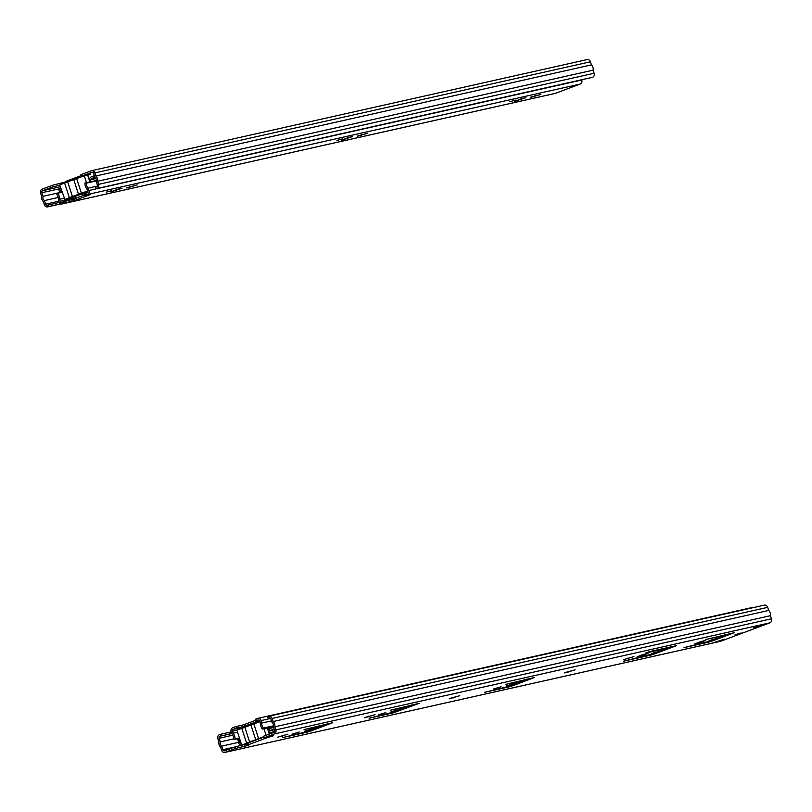 <?xml version="1.0" encoding="UTF-8"?>
<svg xmlns="http://www.w3.org/2000/svg" width="812" height="812" viewBox="0 0 812 812"><rect width="100%" height="100%" fill="white"/><g stroke="black" fill="none" stroke-linecap="round" stroke-linejoin="round"><path stroke-width="1.22" d="M87.747 191.297L74.095 195.976M90.284 181.868L87.666 175.108A16.301 1.045 162 0 0 84.316 175.859L73.73 179.584L78.5 194.291L72.43 196.555L67.65 181.858L59.712 184.903L64.919 199.6A16.301 1.045 162 0 0 68.259 198.849L87.757 191.794M64.595 182.994L69.365 197.692L72.43 196.555M69.365 197.692L64.493 199.61M90.721 194.241L84.996 195.489L85.646 195.184L85.138 193.642L86.914 192.972A1.634 1.34 -102.6 0 0 87.666 190.962L81.403 193.195L76.622 178.488M78.5 194.291L81.403 193.195M87.757 191.358L83.311 192.911M74.877 195.651L74.653 196.26L83.423 192.982M74.653 196.26L69.883 198.047L73.933 196.423M73.73 179.584L67.65 181.858M81.352 176.722L81.433 176.174M65.325 181.553L81.241 175.595L65.325 181.553L65.539 182.68M92.142 172.225L91.847 172.296A1.634 1.34 77.4 0 1 93.613 173.372L94.781 176.965A3.492 2.872 -102.6 0 1 96.161 181.218L97.328 184.821A1.634 1.34 77.4 0 1 96.567 186.841L95.623 187.186L96.131 188.739L592.618 77.292A3.258 2.69 -102.6 0 0 594.14 73.253L593.136 70.157A5.116 4.222 -102.6 0 0 591.42 64.899L590.415 61.803A3.258 2.69 -102.6 0 0 587.177 59.57L91.634 170.662A3.258 2.69 77.4 0 0 91.34 170.743L80.926 174.641L81.433 176.184L90.802 174.083L88.112 175.189M59.834 185.288L53.034 186.811L52.536 185.258L42.122 189.155A3.258 2.69 77.4 0 0 40.6 193.195L41.605 196.291A5.116 4.222 -102.6 0 0 43.31 201.549L44.325 204.644A3.258 2.69 77.4 0 0 47.553 206.887A3.258 2.69 77.4 0 0 47.847 206.796L60.636 203.792M52.536 185.258L65.356 182M53.034 186.811L42.62 190.708L60.311 186.74M91.847 172.296L81.433 176.184M96.131 188.739L592.618 77.292M594.14 73.253L98.597 184.344A3.258 2.69 77.4 0 1 97.075 188.384M98.597 184.344L97.592 181.249A5.116 4.222 -102.6 0 0 95.877 175.991L94.872 172.895L590.415 61.803M91.634 170.662A3.258 2.69 77.4 0 1 94.872 172.895M593.136 70.157L97.592 181.249M591.42 64.899L95.877 175.991M59.601 188.749L41.859 192.728A1.634 1.34 77.4 0 1 42.62 190.708M41.859 192.728L43.036 196.321L60.007 192.515M59.215 202.442L47.35 205.243A1.634 1.34 77.4 0 1 45.584 204.177L58.748 201.224M58.18 197.489L44.416 200.574L45.584 204.177M43.036 196.321A3.492 2.872 -102.6 0 0 44.416 200.574M48.294 204.898L48.801 206.441M95.045 177.189L91.675 178.447A1.634 1.34 -102.6 0 0 90.822 179.726L90.67 181.776M61.347 189.947L60.352 190.16L61.407 192.414M61.306 189.805L60.352 190.16M94.375 175.707L91.167 176.904A3.258 2.69 -102.6 0 0 89.472 179.361M60.798 188.262L59.855 188.617A1.634 1.34 -102.6 0 0 59.276 191.043A8.15 6.719 77.4 0 1 60.078 192.708M85.138 193.642L84.499 193.936L84.996 195.489M90.782 194.413L74.369 200.554L73.872 199.001L71.71 199.671L72.207 201.224L74.369 200.554M72.207 201.224L66.351 202.533L65.853 200.99L63.691 201.66L64.189 203.213L66.351 202.533M62.098 192.251L57.753 193.236L56.728 194.2A8.15 6.719 77.4 0 1 58.423 199.204A8.15 6.719 -102.6 0 0 58.89 201.721A3.258 2.69 -102.6 0 0 62.128 203.954A3.258 2.69 -102.6 0 0 62.422 203.873L64.189 203.213M581.737 79.87A8.15 6.719 77.4 0 1 581.778 80.002A3.258 2.69 77.4 0 1 580.255 84.032L555.266 93.38A3.258 2.69 77.4 0 1 554.972 93.471A3.258 2.69 77.4 0 1 554.677 93.512M85.646 195.184L87.412 194.525A3.258 2.69 -102.6 0 0 88.934 190.485A8.15 6.719 -102.6 0 0 87.838 188.201A8.15 6.719 77.4 0 1 86.265 183.157L84.905 183.076A9.785 8.059 77.4 0 0 86.793 189.125A6.516 5.369 -102.6 0 1 87.666 190.962M118.075 189.094L122.135 188.191L110.939 191.896L118.075 189.094M106.23 192.18L111.741 190.587L106.23 192.18M126.814 187.988L137.198 184.882L126.733 187.734M348.734 137.39L352.784 136.477L341.588 140.192L348.734 137.39M336.878 140.466L342.4 138.882L336.878 140.466M357.463 136.284L367.846 133.178L357.382 136.03M530.459 97.501L540.843 94.395L530.378 97.247M509.875 101.693L515.387 100.099L509.875 101.693M521.72 98.607L525.78 97.694L514.585 101.409L521.72 98.607M73.872 199.001L84.813 194.91M57.753 193.236A9.785 8.059 77.4 0 1 59.783 199.234A6.516 5.369 -102.6 0 0 60.159 201.244A1.634 1.34 -102.6 0 0 61.915 202.32L63.691 201.66M65.853 200.99L71.71 199.671M96.293 180.518L84.905 183.076M96.232 180.914L86.265 183.157M247.792 743.579L245.478 744.249A16.301 1.045 -18 0 1 242.128 745L249.639 741.955L244.859 727.258L250.938 724.984L255.709 739.681L263.565 736.748M258.612 738.585L253.841 723.888L250.938 724.984M253.841 723.888L260.073 721.655M234.912 728.648L237.074 727.978L236.576 726.425L234.414 727.105L234.912 728.648L233.145 729.308A1.634 1.34 -102.6 0 0 232.384 731.328L241.803 728.384L246.584 743.092M244.859 727.258L241.803 728.384M247.67 743.224L253.669 740.767M249.639 741.955L255.709 739.681M253.699 740.859L263.697 737.123L247.64 743.132L248.868 744.939L247.061 745.68L235.521 748.451L235.023 746.908L247.822 743.66M364.689 717.798L375.073 714.692L364.608 717.544M449.381 698.807L459.765 695.701L449.3 698.553M564.705 672.955L575.089 669.849L564.624 672.701M269.401 717.778L269.107 717.849A1.634 1.34 77.4 0 1 270.873 718.924L272.04 722.518A3.492 2.872 -102.6 0 1 273.421 726.77L274.588 730.374A1.634 1.34 77.4 0 1 273.837 732.394L263.423 736.281L263.92 737.834L273.583 735.702L265.534 738.311L263.413 737.225M720.061 641.389A3.258 2.69 -102.6 0 0 720.366 641.338A3.258 2.69 -102.6 0 0 720.66 641.257L225.107 752.348L235.521 748.451M720.66 641.257L769.877 622.845A3.258 2.69 -102.6 0 0 771.4 618.805L770.395 615.709L274.852 726.801A5.116 4.222 -102.6 0 0 273.137 721.543L272.132 718.447L767.675 607.356A3.258 2.69 -102.6 0 0 764.447 605.113A3.258 2.69 -102.6 0 0 764.153 605.204M263.92 737.834L274.334 733.936L769.877 622.845M306.926 732.211L282.617 737.611L307.109 731.602L324.424 725.258L304.074 729.582L332.747 722.7L311.25 730.861L306.926 732.211L306.753 731.683M314.954 728.09L304.571 731.196L314.954 728.09M299.273 732.028L291.924 734.149L299.273 732.028M287.925 734.149L277.542 737.255L287.925 734.149M411.278 705.598L390.572 710.195L419.246 703.314L393.424 712.814L369.115 718.214L395.769 711.535L410.913 705.872L411.562 705.567L411.105 705.07M385.771 712.642L378.422 714.763L385.771 712.642M401.453 708.703L391.069 711.809L401.453 708.703M508.748 686.962L484.439 692.362L508.931 686.353L526.247 680.02L505.896 684.333L534.57 677.462L513.072 685.612L508.748 686.962L508.576 686.434M501.095 686.79L493.747 688.901L501.095 686.79M516.777 682.851L506.394 685.947L516.777 682.851M650.656 655.152L623.646 661.161L653 653.863L668.794 647.905L645.53 653.081L649.326 651.671L676.477 645.641L654.979 653.802L650.656 655.152L650.483 654.624M645.713 654.37L637.126 656.837L642.444 654.726L647.986 653.315L645.713 654.37M633.908 656.583L623.525 659.689L633.908 656.583M716.438 638.516L709.079 640.627L716.438 638.516M753.566 627.727L763.737 624.469L753.566 627.727M741.214 632.954L735.083 634.72L741.214 632.954M714.184 642.454L724.355 639.196L714.184 642.454M658.776 651.437L651.417 653.558L658.776 651.437M703.375 641.439L694.798 643.916L700.106 641.805L705.648 640.384L703.375 641.439M708.318 642.221L684.008 647.621L710.662 640.942L726.466 634.974L705.466 639.602L734.139 632.721L712.652 640.871L708.318 642.221L708.145 641.693M232.841 735.195L219.118 738.27L220.296 741.874A3.492 2.872 -102.6 0 0 221.676 746.126L222.843 749.72A1.634 1.34 77.4 0 0 224.609 750.795L235.023 746.908M219.118 738.27A1.634 1.34 77.4 0 1 219.879 736.261L231.897 733.561M231.826 733.439L219.879 736.261M220.834 735.905L220.326 734.352L219.382 734.708A3.258 2.69 77.4 0 0 217.86 738.747L218.864 741.843A5.116 4.222 -102.6 0 0 220.58 747.101L221.585 750.197A3.258 2.69 77.4 0 0 224.822 752.43A3.258 2.69 77.4 0 0 225.107 752.348M231.166 731.927L220.326 734.352M771.4 618.805L275.857 729.897A3.258 2.69 77.4 0 1 274.334 733.936M275.857 729.897L274.852 726.801M269.107 717.849L268.163 718.204L267.655 716.651L268.599 716.296A3.258 2.69 77.4 0 1 268.894 716.214A3.258 2.69 77.4 0 1 272.132 718.447M770.395 615.709A5.116 4.222 -102.6 0 0 768.69 610.451L273.137 721.543M768.69 610.451L767.675 607.356M220.296 741.874L233.775 738.849M238.454 742.361L221.676 746.126M269.828 717.828L268.163 718.204M267.838 728.313A1.959 1.614 77.4 0 1 268.285 728.699L269.736 730.374A1.634 1.34 -102.6 0 0 271.147 730.81L274.344 729.612M238.698 738.412L239.824 742.523L240.778 742.168M268.894 731.561A3.258 2.69 -102.6 0 0 271.35 732.444A3.258 2.69 -102.6 0 0 271.644 732.363L274.669 731.226M237.327 738.727A8.15 6.719 77.4 0 1 238.474 742.554A1.634 1.34 -102.6 0 0 240.332 744.076L241.276 743.721M236.576 726.425L242.433 725.116L242.93 726.659L237.074 727.978M242.93 726.659L245.092 725.989L244.595 724.436L242.433 725.116M244.595 724.436L255.536 720.346M255.871 719.077L255.222 719.381L255.719 720.924L256.369 720.62L255.871 719.077L257.637 718.417A3.258 2.69 -102.6 0 1 257.932 718.326A3.258 2.69 -102.6 0 1 261.17 720.569A8.15 6.719 -102.6 0 1 261.637 723.086A8.15 6.719 77.4 0 0 263.321 728.09L262.306 729.054A9.785 8.059 77.4 0 1 260.276 723.056A6.516 5.369 -102.6 0 0 259.901 721.036A1.634 1.34 -102.6 0 0 258.135 719.96L256.369 720.62M234.414 727.105L232.648 727.765A3.258 2.69 -102.6 0 0 231.126 731.805A8.15 6.719 -102.6 0 0 232.222 734.089A8.15 6.719 77.4 0 1 233.795 739.133L235.145 739.214A9.785 8.059 77.4 0 0 233.267 733.155A6.516 5.369 -102.6 0 1 232.384 731.328M259.657 720.538L245.092 725.989M259.292 720.153L255.719 720.924M750.481 607.924A3.258 2.69 77.4 0 1 750.775 607.843A3.258 2.69 77.4 0 1 752.003 607.904M273.482 726.547L262.306 729.054M239.499 738.24L235.145 739.214M273.563 725.786L263.321 728.09M87.574 174.813L89.888 181.959M84.316 175.859L86.539 182.71M65.224 182.05L65.437 182.71M64.067 182.487L64.26 183.096M61.905 183.157L62.118 183.837M60.859 203.883L47.847 206.796M95.44 177.605L91.675 178.447M90.822 179.726L95.999 178.569M62.422 203.873L555.266 93.38M580.255 84.032L87.412 194.525M116.451 190.312L116.278 189.775M130.864 187.085L130.641 186.374M347.11 138.598L346.927 138.06M361.523 135.371L361.289 134.66M534.509 96.587L534.286 95.877M520.096 99.825L519.924 99.277M79.393 196.94L60.159 201.244M85.757 193.408L80.337 194.626M64.057 198.27L59.783 199.234M88.934 190.485L581.778 80.002M97.308 186.08L87.838 188.201M266.082 735.286L263.941 728.689M269.29 734.089L267.29 727.938M368.739 716.884L368.516 716.174M453.431 697.894L453.208 697.193M568.765 672.042L568.532 671.331M248.32 744.746L265.534 738.311M244.889 746.35L244.392 744.807M247.061 745.68L246.554 744.127M248.218 745.243L247.711 743.701M324.78 724.994L324.607 724.466M311.25 730.861L311.057 730.262M309.281 730.211L309.047 729.511M282.251 736.271L282.018 735.57M393.424 712.814L393.252 712.286M397.748 711.474L397.555 710.865M395.769 710.825L395.545 710.114M526.602 679.745L526.43 679.218M513.072 685.612L512.88 685.013M511.103 684.973L510.87 684.262M668.509 647.935L668.337 647.408M654.979 653.802L654.787 653.203M628.224 658.715L628.001 658.004M726.172 635.004L725.999 634.476M712.652 640.871L712.449 640.272M222.843 749.72L234.424 747.131M274.263 729.359L269.736 730.374M268.285 728.699L273.654 727.491M273.461 726.638L267.716 727.928L273.461 726.618M248.076 725.958L233.145 729.308M237.54 732.201L233.267 733.155M270.64 718.437L261.17 720.569M271.502 720.873L261.637 723.086M60.9 203.893L47.553 206.887M554.972 93.471L62.128 203.954M269.665 733.946L267.686 727.846M241.702 745L236.921 730.303M325.064 724.964L324.891 724.395M411.562 705.567L411.379 705.009M526.886 679.715L526.714 679.157M668.794 647.905L668.621 647.337M726.466 634.974L726.283 634.416M720.366 641.338L224.822 752.43M764.447 605.113L268.894 716.214M750.775 607.843L257.932 718.326"/></g></svg>
